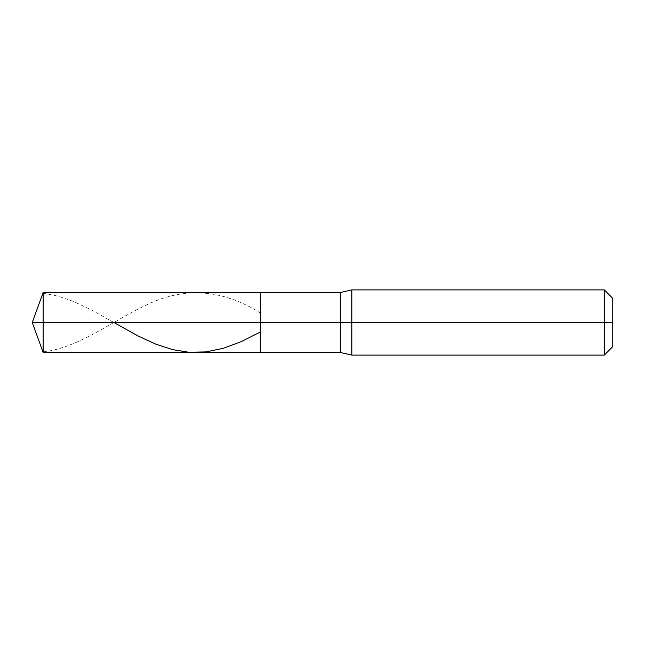 <?xml version="1.0" encoding="UTF-8"?>
<svg xmlns="http://www.w3.org/2000/svg" width="645" height="645" viewBox="0 0 645 645"><rect width="100%" height="100%" fill="white"/><g stroke="black" fill="none" stroke-linecap="round" stroke-linejoin="round"><path stroke-width="0.48" stroke-dasharray="3.23 2.42" d="M260.54 322.5L260.54 292.499L260.54 352.501L260.54 322.5L43.167 322.5L43.167 352.501L43.167 322.5L32.25 322.5L43.167 322.5L43.167 352.501L43.167 292.499L43.167 322.5L43.167 292.499L43.167 322.5L260.54 322.5L260.54 352.501L260.54 292.499L260.54 352.501L260.54 292.499L260.54 322.5L260.54 292.499L260.54 322.5L340.479 322.5L340.479 352.501L340.479 292.499L340.479 322.5L260.54 322.5M612.75 322.5L612.75 298.369L612.75 346.631L612.75 298.369L612.75 322.5L604.268 322.5L604.268 355.113L604.268 322.5L351.847 322.5L351.847 355.113L351.847 322.5L340.479 322.5L340.479 292.499L340.479 322.5L351.847 322.5L351.847 355.113L351.847 289.887L351.847 322.5L351.847 289.887L351.847 322.5L604.268 322.5L604.268 355.113L604.268 289.887L604.268 322.5L604.268 289.887L604.268 322.5L612.75 322.5M43.167 293.161L58.792 296.321L73.756 301.57L91.332 309.882L113.883 322.5M43.167 351.839C79.4 348.219 115.624 318.291 151.857 302.473C188.082 286.743 224.307 290.282 260.54 313.075"/><path stroke-width="0.97" d="M43.167 322.5L43.167 352.501L43.167 322.5L43.167 352.501L43.167 322.5L260.54 322.5L260.54 352.501L260.54 292.499L260.54 352.501L260.54 322.5L340.479 322.5L340.479 352.501L340.479 322.5L340.479 352.501L340.479 322.5L351.847 322.5L351.847 355.113L351.847 322.5L351.847 355.113L351.847 322.5L604.268 322.5L604.268 355.113L604.268 289.887L604.268 322.5L604.268 289.887L604.268 322.5L612.75 322.5L612.75 346.631L612.75 298.369L612.75 322.5L351.847 322.5L351.847 289.887L351.847 322.5L351.847 289.887L351.847 322.5L340.479 322.5L340.479 292.499L340.479 322.5L340.479 292.499L340.479 322.5L260.54 322.5L260.54 292.499L260.54 322.5L43.167 322.5L43.167 292.499L43.167 322.5L43.167 292.499L43.167 322.5L32.25 322.5L43.167 322.5M113.883 322.5L138.183 336.029L155.759 344.148L172.683 349.655L188.953 352.267L205.868 351.912L223.444 348.276L241.012 341.721L260.54 331.925M612.75 346.631L604.268 355.113L351.847 355.113L340.479 352.501L43.167 352.501L32.25 322.5L43.167 292.499L340.479 292.499L351.847 289.887L604.268 289.887L612.75 298.369"/></g></svg>
